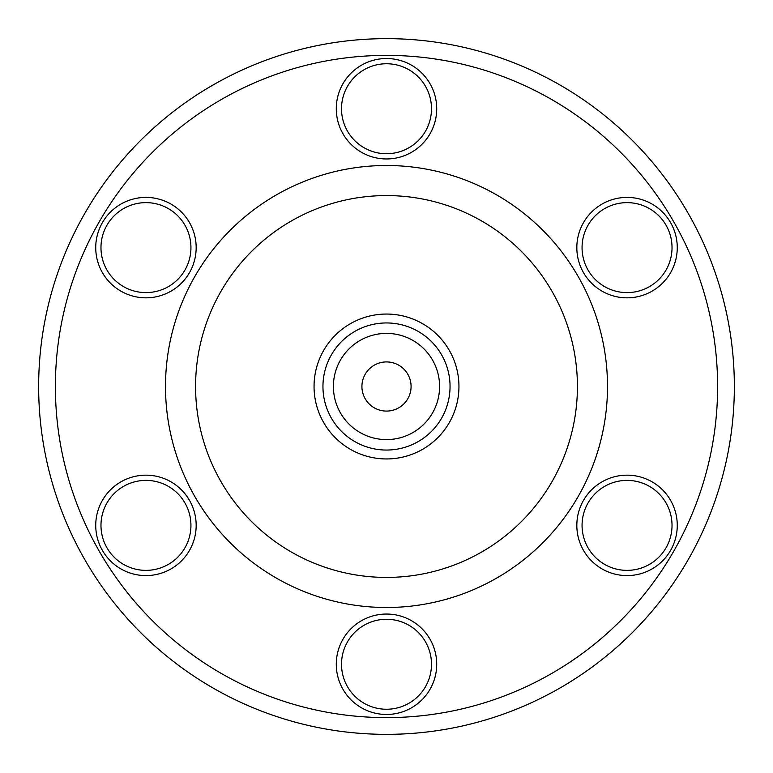 <?xml version="1.0" encoding="UTF-8"?>
<svg xmlns="http://www.w3.org/2000/svg" width="773" height="773" viewBox="0 0 773 773"><rect width="100%" height="100%" fill="white"/><g stroke="black" fill="none" stroke-linecap="round" stroke-linejoin="round"><path stroke-width="1.16" d="M386.5 450.05A63.55 63.55 0 0 1 322.95 386.5A63.55 63.55 0 0 1 386.5 322.95A63.55 63.55 0 0 1 450.05 386.5A63.55 63.55 0 0 1 386.5 450.05A63.55 63.55 0 0 1 322.95 386.5A63.55 63.55 0 0 1 386.5 322.95M411.081 386.5A24.581 24.581 0 0 1 386.5 411.081A24.581 24.581 0 0 1 361.919 386.5A24.581 24.581 0 0 1 386.5 361.919A24.581 24.581 0 0 1 411.081 386.5M386.5 314.051A72.449 72.449 0 0 0 314.051 386.5A72.449 72.449 0 0 0 386.5 458.949A72.449 72.449 0 0 0 458.949 386.5A72.449 72.449 0 0 0 386.5 314.051M386.5 158.958A50.216 50.216 0 0 1 336.284 108.742A50.216 50.216 0 0 1 386.5 58.526A50.216 50.216 0 0 1 436.716 108.742A50.216 50.216 0 0 1 386.5 158.958M386.5 63.753A44.989 44.989 0 0 0 341.511 108.742A44.989 44.989 0 0 0 386.5 153.73A44.989 44.989 0 0 0 431.489 108.742A44.989 44.989 0 0 0 386.5 63.753M145.952 297.837A50.216 50.216 0 0 1 95.736 247.621A50.216 50.216 0 0 1 145.952 197.405A50.216 50.216 0 0 1 196.168 247.621A50.216 50.216 0 0 1 145.952 297.837M145.952 202.632A44.989 44.989 0 0 0 100.973 247.621A44.989 44.989 0 0 0 145.952 292.609A44.989 44.989 0 0 0 190.941 247.621A44.989 44.989 0 0 0 145.952 202.632M145.952 575.595A50.216 50.216 0 0 1 95.736 525.379A50.216 50.216 0 0 1 145.952 475.163A50.216 50.216 0 0 1 196.168 525.379A50.216 50.216 0 0 1 145.952 575.595M145.952 480.391A44.989 44.989 0 0 0 100.973 525.379A44.989 44.989 0 0 0 145.952 570.368A44.989 44.989 0 0 0 190.941 525.379A44.989 44.989 0 0 0 145.952 480.391M386.5 714.474A50.216 50.216 0 0 1 336.284 664.258A50.216 50.216 0 0 1 386.5 614.042A50.216 50.216 0 0 1 436.716 664.258A50.216 50.216 0 0 1 386.5 714.474M386.5 619.27A44.989 44.989 0 0 0 341.511 664.258A44.989 44.989 0 0 0 386.5 709.247A44.989 44.989 0 0 0 431.489 664.258A44.989 44.989 0 0 0 386.5 619.27M627.048 575.595A50.216 50.216 0 0 1 576.832 525.379A50.216 50.216 0 0 1 627.048 475.163A50.216 50.216 0 0 1 677.264 525.379A50.216 50.216 0 0 1 627.048 575.595M627.048 480.391A44.989 44.989 0 0 0 582.059 525.379A44.989 44.989 0 0 0 627.048 570.368A44.989 44.989 0 0 0 672.027 525.379A44.989 44.989 0 0 0 627.048 480.391M627.048 297.837A50.216 50.216 0 0 1 576.832 247.621A50.216 50.216 0 0 1 627.048 197.405A50.216 50.216 0 0 1 677.264 247.621A50.216 50.216 0 0 1 627.048 297.837M627.048 202.632A44.989 44.989 0 0 0 582.059 247.621A44.989 44.989 0 0 0 627.048 292.609A44.989 44.989 0 0 0 672.027 247.621A44.989 44.989 0 0 0 627.048 202.632M386.5 607.501A221.001 221.001 0 0 1 165.499 386.5A221.001 221.001 0 0 1 386.5 165.499A221.001 221.001 0 0 1 607.501 386.5A221.001 221.001 0 0 1 386.5 607.501M386.5 195.579A190.921 190.921 0 0 1 577.421 386.5A190.921 190.921 0 0 1 386.5 577.421A190.921 190.921 0 0 1 195.579 386.5A190.921 190.921 0 0 1 386.5 195.579M386.5 38.65A347.85 347.85 0 0 1 734.35 386.5A347.85 347.85 0 0 1 386.5 734.35A347.85 347.85 0 0 1 38.65 386.5A347.85 347.85 0 0 1 386.5 38.65M386.5 55.385A331.115 331.115 0 0 1 717.615 386.5A331.115 331.115 0 0 1 386.5 717.615A331.115 331.115 0 0 1 55.385 386.5A331.115 331.115 0 0 1 386.5 55.385M386.5 439.595A53.095 53.095 0 0 1 333.405 386.5A53.095 53.095 0 0 1 386.5 333.405A53.095 53.095 0 0 1 439.595 386.5A53.095 53.095 0 0 1 386.5 439.595"/></g></svg>

